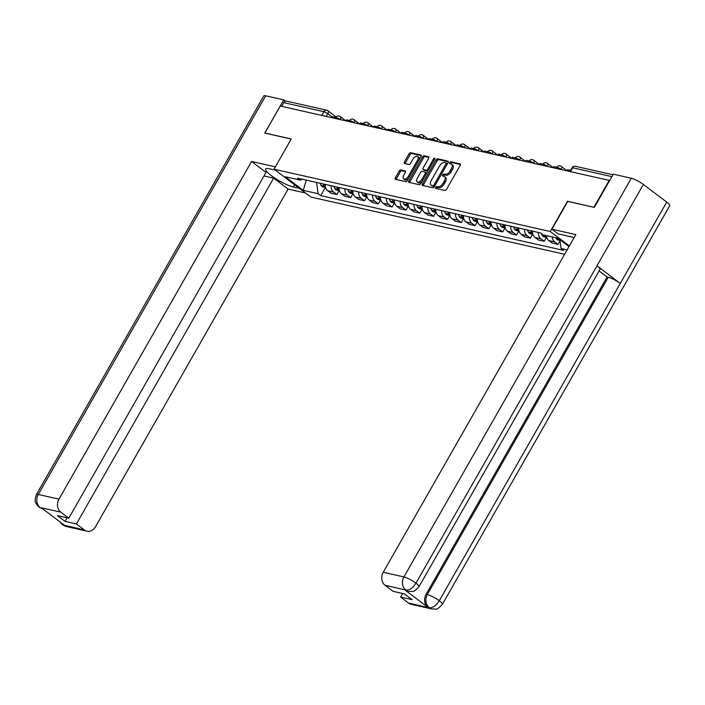 <?xml version="1.0" encoding="UTF-8"?>
<svg xmlns="http://www.w3.org/2000/svg" width="705" height="705" viewBox="0 0 705 705"><rect width="100%" height="100%" fill="white"/><g stroke="black" fill="none" stroke-linecap="round" stroke-linejoin="round"><path stroke-width="1.06" d="M435.584 187.319A1.093 0.582 -52.9 0 0 435.531 188.332A1.093 0.582 -52.9 0 0 435.655 188.385L444.899 190.473A1.56 0.837 -52.9 0 0 446.529 189.337L460.189 165.375A1.56 0.837 -52.9 0 0 460.268 163.93A1.56 0.837 -52.9 0 0 460.083 163.851L450.839 161.762A1.093 0.582 -52.9 0 0 449.702 162.564A1.093 0.582 -52.9 0 0 449.649 163.569A1.093 0.582 -52.9 0 0 449.781 163.631L450.971 163.904A5.005 2.67 -52.9 0 1 451.561 164.168A5.005 2.67 -52.9 0 1 451.332 168.786L450.187 170.786A5.005 2.67 -52.9 0 1 444.978 174.417L443.78 174.144A1.093 0.582 -52.9 0 0 442.643 174.937A1.093 0.582 -52.9 0 0 442.59 175.95A1.093 0.582 -52.9 0 0 442.722 176.012L443.912 176.276A5.005 2.67 -52.9 0 1 444.502 176.55A5.005 2.67 -52.9 0 1 444.265 181.167L443.128 183.159A5.005 2.67 -52.9 0 1 437.92 186.799L436.721 186.525A1.093 0.582 -52.9 0 0 435.584 187.319M444.502 176.55L445.578 177.36A5.005 2.67 -52.9 0 1 445.34 181.978L444.203 183.97A5.005 2.67 -52.9 0 1 438.986 187.609L437.796 187.336A1.093 0.582 -52.9 0 0 436.651 188.129A1.093 0.582 -52.9 0 0 436.474 188.57M460.48 164.512L451.914 162.582A1.093 0.582 -52.9 0 0 450.777 163.375A1.093 0.582 -52.9 0 0 450.601 163.816M451.561 164.168L452.636 164.979A5.005 2.67 -52.9 0 1 452.399 169.597L451.262 171.597A5.005 2.67 -52.9 0 1 446.053 175.228L444.855 174.955A1.093 0.582 -52.9 0 0 443.718 175.748A1.093 0.582 -52.9 0 0 443.542 176.197M400.81 169.94A1.56 0.837 -52.9 0 0 399.18 171.077L395.346 177.801A1.56 0.837 -52.9 0 0 395.276 179.237A1.56 0.837 -52.9 0 0 395.461 179.326L405.719 181.634A1.56 0.837 -52.9 0 0 407.349 180.506L421.017 156.545A1.56 0.837 -52.9 0 0 421.088 155.1A1.56 0.837 -52.9 0 0 420.903 155.012L410.645 152.703A1.56 0.837 -52.9 0 0 409.015 153.84L404.388 161.956A1.56 0.837 -52.9 0 0 404.309 163.401A1.56 0.837 -52.9 0 0 404.494 163.481L408.882 164.476A1.56 0.837 -52.9 0 0 410.513 163.34L412.813 159.312A4.186 2.238 -52.9 0 1 417.66 156.501A4.186 2.238 -52.9 0 1 417.466 160.361L408.468 176.135A4.186 2.238 -52.9 0 1 403.621 178.947A4.186 2.238 -52.9 0 1 403.815 175.087L405.313 172.461A1.56 0.837 -52.9 0 0 405.384 171.015A1.56 0.837 -52.9 0 0 405.208 170.927L400.81 169.94L401.885 170.751A1.56 0.837 -52.9 0 0 400.255 171.888L396.421 178.612A1.56 0.837 -52.9 0 0 396.139 179.475M594.077 207.34L567.507 201.26L550.261 231.504L274.025 169.209L291.28 138.973L264.877 133.016L280.273 106.032L609.675 180.506M593.91 207.217L609.305 180.224M422.392 183.899A1.56 0.837 -52.9 0 0 422.321 185.336A1.56 0.837 -52.9 0 0 422.506 185.424L432.764 187.733A1.56 0.837 -52.9 0 0 434.395 186.605L448.063 162.643A1.56 0.837 -52.9 0 0 448.133 161.198A1.56 0.837 -52.9 0 0 447.948 161.119L437.69 158.801A1.56 0.837 -52.9 0 0 436.06 159.938L422.392 183.899L423.467 184.71A1.56 0.837 -52.9 0 0 423.185 185.574M419.246 184.684L408.979 182.375A1.56 0.837 -52.9 0 1 408.803 182.287A1.56 0.837 -52.9 0 1 408.874 180.85L422.542 156.889A1.56 0.837 -52.9 0 1 424.163 155.752L428.561 156.739A1.56 0.837 -52.9 0 1 428.746 156.827A1.56 0.837 -52.9 0 1 428.666 158.272L423.123 167.984A1.56 0.837 -52.9 0 0 423.053 169.429A1.56 0.837 -52.9 0 0 423.238 169.517L426.146 170.169A1.56 0.837 -52.9 0 0 427.776 169.033L433.549 158.916A1.093 0.582 -52.9 0 1 434.818 158.184A1.093 0.582 -52.9 0 1 434.765 159.189L420.876 183.556A1.56 0.837 -52.9 0 1 419.246 184.684M274.025 169.209L310.879 197.047L564.608 254.267M281.63 106.34L283.745 102.639A3.19 2.617 -77.3 0 1 286.591 101.159L326.723 110.209A3.19 2.617 102.7 0 0 323.877 111.69L283.745 102.639M546.375 235.611A7.332 6.019 102.7 0 0 548.887 240.59L554.729 241.912A7.332 6.019 -77.3 0 1 552.218 236.924M554.729 241.912L558.008 244.388L559.999 240.89M548.887 240.59L552.156 243.066L558.008 244.388M546.41 237.382L544.189 241.269L540.911 238.792A7.332 6.019 -77.3 0 1 538.409 232.474M532.557 231.152A7.332 6.019 102.7 0 0 535.06 237.479L538.338 239.956L544.189 241.269M532.583 234.263L530.363 238.158L527.093 235.681A7.332 6.019 -77.3 0 1 524.582 229.354M518.739 228.041A7.332 6.019 102.7 0 0 521.242 234.36L524.52 236.836L530.363 238.158M518.765 231.143L516.545 235.038L513.266 232.562A7.332 6.019 -77.3 0 1 510.764 226.243M504.921 224.921A7.332 6.019 102.7 0 0 507.424 231.24L510.702 233.716L516.545 235.038M504.947 228.032L502.727 231.919L499.448 229.442A7.332 6.019 -77.3 0 1 496.946 223.124M491.094 221.802A7.332 6.019 102.7 0 0 493.597 228.129L496.875 230.606L502.727 231.919M491.121 224.913L488.909 228.808L485.63 226.331A7.332 6.019 -77.3 0 1 483.128 220.004M477.276 218.691A7.332 6.019 102.7 0 0 479.779 225.01L483.057 227.486L488.909 228.808M477.303 221.793L475.082 225.688L471.804 223.212A7.332 6.019 -77.3 0 1 469.301 216.893M463.458 215.571A7.332 6.019 102.7 0 0 465.961 221.899L469.239 224.366L475.082 225.688M463.485 218.682L461.264 222.569L457.986 220.092A7.332 6.019 -77.3 0 1 455.483 213.774M449.631 212.452A7.332 6.019 102.7 0 0 452.143 218.779L455.412 221.255L461.264 222.569M449.667 215.563L447.446 219.458L444.168 216.981A7.332 6.019 -77.3 0 1 441.665 210.654M435.813 209.341A7.332 6.019 102.7 0 0 438.316 215.659L441.594 218.136L447.446 219.458M435.84 212.443L433.619 216.338L430.35 213.862A7.332 6.019 -77.3 0 1 427.838 207.543M421.995 206.221A7.332 6.019 102.7 0 0 424.498 212.549L427.776 215.016L433.619 216.338M422.022 209.332L419.801 213.218L416.523 210.751A7.332 6.019 -77.3 0 1 414.02 204.424M408.177 203.102A7.332 6.019 102.7 0 0 410.68 209.429L413.958 211.905L419.801 213.218M408.204 206.213L405.983 210.108L402.705 207.631A7.332 6.019 -77.3 0 1 400.202 201.304M394.351 199.991A7.332 6.019 102.7 0 0 396.853 206.309L400.132 208.786L405.983 210.108M394.377 203.093L392.165 206.988L388.887 204.512A7.332 6.019 -77.3 0 1 386.384 198.193M380.533 196.871A7.332 6.019 102.7 0 0 383.035 203.199L386.314 205.675L392.165 206.988M380.559 199.982L378.338 203.868L375.06 201.401A7.332 6.019 -77.3 0 1 372.557 195.073M366.715 193.752A7.332 6.019 102.7 0 0 369.217 200.079L372.496 202.555L378.338 203.868M366.741 196.862L364.52 200.758L361.242 198.281A7.332 6.019 -77.3 0 1 358.739 191.954M352.888 190.641A7.332 6.019 102.7 0 0 355.399 196.959L358.669 199.436L364.52 200.758M352.923 193.752L350.702 197.638L347.424 195.162A7.332 6.019 -77.3 0 1 344.921 188.843M339.07 187.521A7.332 6.019 102.7 0 0 341.572 193.849L344.851 196.325L350.702 197.638M339.096 190.632L336.875 194.527L333.606 192.051A7.332 6.019 -77.3 0 1 331.094 185.723M325.252 184.41A7.332 6.019 102.7 0 0 327.755 190.729L331.033 193.205L336.875 194.527M316.571 182.445L318.131 193.708L303.256 190.35L285.199 176.717L300.083 180.066L297.563 178.162L540.479 232.941L543.009 234.844L557.893 238.202L568.988 246.583M567.128 249.852L561.057 248.486L559.832 239.674M318.131 193.708L320.66 195.611L563.586 250.39L561.057 248.486M550.261 231.504L569.358 245.93M325.278 187.512L320.66 195.611M300.083 180.066L302.656 179.308M306.287 180.127L303.256 190.35M448.345 161.771L438.766 159.612A1.56 0.837 -52.9 0 0 437.135 160.749L423.467 184.71M432.87 185.653A1.093 0.582 -52.9 0 0 434.016 184.86L446.009 163.833A1.093 0.582 -52.9 0 0 446.062 162.82A1.093 0.582 -52.9 0 0 445.93 162.758L444.67 162.476A5.005 2.67 -52.9 0 0 439.462 166.107L431.257 180.489A5.005 2.67 -52.9 0 0 431.028 185.107A5.005 2.67 -52.9 0 0 431.61 185.371L433.945 186.472A1.093 0.582 -52.9 0 0 434.597 186.243M447.278 164.009A1.093 0.582 -52.9 0 0 447.137 163.631A1.093 0.582 -52.9 0 0 447.005 163.578L446.15 162.925M431.028 185.107L432.103 185.917A5.005 2.67 -52.9 0 0 432.685 186.182L431.61 185.371M433.945 186.472L432.685 186.182M428.948 157.4L425.238 156.563A1.56 0.837 -52.9 0 0 423.617 157.7L409.949 181.661A1.56 0.837 -52.9 0 0 409.667 182.524M423.996 170.09A1.56 0.837 -52.9 0 0 424.128 170.24A1.56 0.837 -52.9 0 0 424.313 170.328L427.221 170.98A1.56 0.837 -52.9 0 0 428.287 170.548M417.378 178.065A4.186 2.238 -52.9 0 0 417.184 181.934A4.186 2.238 -52.9 0 0 422.031 179.114L425.194 173.562A1.56 0.837 -52.9 0 0 425.274 172.117A1.56 0.837 -52.9 0 0 425.089 172.038L422.172 171.377A1.56 0.837 -52.9 0 0 420.541 172.513L417.378 178.065M417.184 181.934L418.259 182.745A4.186 2.238 -52.9 0 0 422.251 181.132M426.543 173.606A1.56 0.837 -52.9 0 0 426.349 172.928A1.56 0.837 -52.9 0 0 426.164 172.848M405.595 171.588L401.885 170.751M403.621 178.947L404.696 179.757A4.186 2.238 -52.9 0 0 408.688 178.153M419.096 159.903A4.186 2.238 -52.9 0 0 418.735 157.312L417.66 156.501M421.299 155.673L411.72 153.514A1.56 0.837 -52.9 0 0 410.09 154.651L405.463 162.767A1.56 0.837 -52.9 0 0 405.172 163.639M559.4 239.339A4.018 3.305 102.7 0 0 559.876 239.947M555.672 237.7A12.108 9.949 102.7 0 0 555.998 238.334L556.104 238.51A4.018 3.305 102.7 0 0 558.034 240L559.937 240.431M567.04 170.698L567.596 169.72L570.565 170.39M574.037 237.735A17.925 3.56 -150.3 0 0 570.662 236.704L558.078 233.866L551.9 229.204L575.826 234.598L383.22 572.266L403.912 576.928L631.319 178.242L613.288 174.17L594.341 207.393L567.763 201.401L551.9 229.204M408.662 603.119L429.354 607.789A9.562 7.852 -77.3 0 0 431.892 608.97L411.2 604.308A9.562 7.852 -77.3 0 1 408.662 603.119L400.66 597.073L402.705 593.495M631.319 178.242A9.799 1.948 29.7 0 1 643.374 184.454L596.968 265.82A9.799 1.948 29.7 0 1 599.973 269.407L418.973 586.727A9.799 1.948 29.7 0 0 415.968 583.15C412.813 587.996 409.49 590.305 406.01 590.085L385.027 585.265A9.562 7.852 -77.3 0 1 383.22 572.266M404.785 589.865L407.323 591.054A9.562 7.852 -77.3 0 1 404.785 589.865L427.891 607.313A9.562 7.852 -77.3 0 1 426.084 594.306L607.084 276.986L608.274 277.259A9.799 1.948 29.7 0 1 620.277 283.436L666.692 202.071L643.374 184.454M666.692 202.071A9.799 1.948 29.7 0 1 669.75 205.693L442.343 604.379A9.799 1.948 29.7 0 0 439.277 600.757C436.122 605.613 432.817 607.939 429.38 607.736L427.891 607.313M426.084 594.306L427.274 594.579A9.799 1.948 29.7 0 1 439.277 600.757L620.277 283.436L596.968 265.82L415.968 583.15A9.799 1.948 29.7 0 0 403.912 576.928A9.562 7.852 102.7 0 0 405.719 589.935M400.66 597.073L412.09 599.655L404.458 593.892L393.029 591.319L385.027 585.265M607.084 276.986L599.091 270.949M608.274 277.259L427.274 594.579C424.868 599.62 425.476 603.956 429.081 607.587M275.17 170.072L269.09 168.707A17.925 3.56 -150.3 0 0 265.609 168.953A17.925 3.56 -150.3 0 0 275.056 178.277A17.925 3.56 -150.3 0 0 293.262 186.966L299.343 188.332M275.382 166.847L251.57 161.48L266.023 172.39L68.782 518.193L60.78 512.147L40.079 507.547M263.978 175.977L273.655 178.153L288.107 189.072L95.501 526.741A9.562 7.852 102.7 0 1 86.953 531.191A9.562 7.852 102.7 0 1 84.415 530.001L76.413 523.956L273.655 178.153M305.521 193.003L288.107 189.072M251.57 161.48L58.973 499.149A9.562 7.852 102.7 0 0 60.78 512.147M42.899 508.878L39.013 507.08L36.581 504.436C36.281 502.295 33.69 503.573 36.387 494.619L263.793 95.924A9.799 1.948 29.7 0 1 265.697 95.792L283.727 99.854L285.49 101.194M68.782 518.193L57.352 515.619L64.983 521.383L76.413 523.956M61.617 523.11L63.459 525.137L64.657 525.41L41.56 507.961L40.361 507.688L42.714 508.834M283.727 99.854L264.772 133.078L291.236 139.044M64.983 521.383L67.028 517.796M39.013 507.08L40.361 507.688M63.732 525.34A9.562 7.852 -77.3 0 0 66.27 526.529L62.366 524.714L84.415 530.001M545.08 235.311A12.108 9.949 102.7 0 0 545.414 235.946L545.52 236.122A4.018 3.305 102.7 0 0 546.692 237.321M541.449 233.663A12.108 9.949 102.7 0 0 542.18 235.214L542.286 235.399A4.018 3.305 102.7 0 0 544.207 236.88L546.727 237.453M553.213 167.578L553.769 166.609L556.747 167.279M530.662 230.729A12.108 9.949 102.7 0 0 531.596 232.826L531.693 233.011A4.018 3.305 102.7 0 0 532.865 234.201M527.428 229.997A12.108 9.949 102.7 0 0 528.362 232.095L528.468 232.28A4.018 3.305 102.7 0 0 530.389 233.769L532.909 234.333M532.539 232.227A12.108 9.949 -77.3 0 1 532.072 231.046M539.395 164.468L539.951 163.489L542.929 164.159M516.836 227.609A12.108 9.949 102.7 0 0 517.77 229.715L517.875 229.892A4.018 3.305 102.7 0 0 519.047 231.09M513.601 226.878A12.108 9.949 102.7 0 0 514.544 228.984L514.641 229.16A4.018 3.305 102.7 0 0 516.571 230.65L519.091 231.222M518.721 229.107A12.108 9.949 -77.3 0 1 518.254 227.926M525.577 161.348L526.133 160.37L529.111 161.04M503.017 224.49A12.108 9.949 102.7 0 0 503.952 226.596L504.057 226.772A4.018 3.305 102.7 0 0 505.229 227.971M499.783 223.767A12.108 9.949 102.7 0 0 500.717 225.864L500.823 226.049A4.018 3.305 102.7 0 0 502.753 227.53L505.274 228.103M504.895 225.988A12.108 9.949 -77.3 0 1 504.436 224.816M511.751 158.228L512.315 157.259L515.284 157.929M489.2 221.379A12.108 9.949 102.7 0 0 490.134 223.476L490.239 223.661A4.018 3.305 102.7 0 0 491.411 224.851M485.965 220.647A12.108 9.949 102.7 0 0 486.899 222.754L487.005 222.93A4.018 3.305 102.7 0 0 488.926 224.419L491.447 224.983M491.077 222.877A12.108 9.949 -77.3 0 1 490.618 221.696M497.933 155.118L498.488 154.139L501.466 154.809M475.373 218.259A12.108 9.949 102.7 0 0 476.316 220.365L476.413 220.542A4.018 3.305 102.7 0 0 477.585 221.74M472.147 217.528A12.108 9.949 102.7 0 0 473.081 219.634L473.178 219.81A4.018 3.305 102.7 0 0 475.108 221.299L477.629 221.872M477.259 219.757A12.108 9.949 -77.3 0 1 476.791 218.576M484.115 151.998L484.67 151.02L487.649 151.698M461.555 215.14A12.108 9.949 102.7 0 0 462.489 217.246L462.595 217.422A4.018 3.305 102.7 0 0 463.767 218.62M458.321 214.417A12.108 9.949 102.7 0 0 459.255 216.514L459.36 216.699A4.018 3.305 102.7 0 0 461.29 218.189L463.811 218.753M463.432 216.638A12.108 9.949 -77.3 0 1 462.974 215.466M470.297 148.878L470.852 147.909L473.83 148.579M447.737 212.029A12.108 9.949 102.7 0 0 448.671 214.126L448.777 214.311A4.018 3.305 102.7 0 0 449.949 215.501M444.502 211.297A12.108 9.949 102.7 0 0 445.437 213.403L445.542 213.58A4.018 3.305 102.7 0 0 447.463 215.069L449.984 215.633M449.614 213.527A12.108 9.949 -77.3 0 1 449.156 212.346M456.47 145.768L457.025 144.789L460.004 145.459M433.919 208.909A12.108 9.949 102.7 0 0 434.853 211.015L434.95 211.192A4.018 3.305 102.7 0 0 436.122 212.39M430.685 208.178A12.108 9.949 102.7 0 0 431.619 210.284L431.724 210.46A4.018 3.305 102.7 0 0 433.645 211.949L436.166 212.522M435.796 210.407A12.108 9.949 -77.3 0 1 435.329 209.226M442.652 142.648L443.207 141.67L446.186 142.348M420.092 205.79A12.108 9.949 102.7 0 0 421.026 207.896L421.132 208.072A4.018 3.305 102.7 0 0 422.304 209.27M416.858 205.067A12.108 9.949 102.7 0 0 417.801 207.164L417.898 207.349A4.018 3.305 102.7 0 0 419.827 208.839L422.348 209.403M421.978 207.288A12.108 9.949 -77.3 0 1 421.511 206.116M428.834 139.528L429.389 138.559L432.368 139.229M406.274 202.679A12.108 9.949 102.7 0 0 407.208 204.776L407.314 204.961A4.018 3.305 102.7 0 0 408.486 206.151M403.04 201.947A12.108 9.949 102.7 0 0 403.974 204.053L404.08 204.23A4.018 3.305 102.7 0 0 406.01 205.719L408.53 206.283M408.151 204.177A12.108 9.949 -77.3 0 1 407.693 202.996M415.007 136.418L415.571 135.439L418.541 136.109M392.456 199.559A12.108 9.949 102.7 0 0 393.39 201.665L393.496 201.841A4.018 3.305 102.7 0 0 394.668 203.04M389.222 198.828A12.108 9.949 102.7 0 0 390.156 200.934L390.262 201.11A4.018 3.305 102.7 0 0 392.183 202.599L394.703 203.172M394.333 201.057A12.108 9.949 -77.3 0 1 393.875 199.876M401.189 133.298L401.744 132.32L404.723 132.998M378.629 196.439A12.108 9.949 102.7 0 0 379.572 198.546L379.669 198.731A4.018 3.305 102.7 0 0 380.841 199.92M375.404 195.717A12.108 9.949 102.7 0 0 376.338 197.814L376.435 197.999A4.018 3.305 102.7 0 0 378.365 199.489L380.885 200.053M380.515 197.938A12.108 9.949 -77.3 0 1 380.048 196.766M387.371 130.187L387.926 129.209L390.905 129.879M364.811 193.329A12.108 9.949 102.7 0 0 365.745 195.426L365.851 195.611A4.018 3.305 102.7 0 0 367.023 196.81M361.577 192.597A12.108 9.949 102.7 0 0 362.511 194.703L362.617 194.88A4.018 3.305 102.7 0 0 364.547 196.369L367.067 196.933M366.688 194.827A12.108 9.949 -77.3 0 1 366.23 193.646M373.553 127.067L374.108 126.089L377.087 126.759M350.993 190.209A12.108 9.949 102.7 0 0 351.927 192.315L352.033 192.491A4.018 3.305 102.7 0 0 353.205 193.69M347.759 189.478A12.108 9.949 102.7 0 0 348.693 191.584L348.799 191.76A4.018 3.305 102.7 0 0 350.72 193.249L353.24 193.822M352.87 191.707A12.108 9.949 -77.3 0 1 352.412 190.526M359.726 123.948L360.281 122.978L363.26 123.648M337.175 187.098A12.108 9.949 102.7 0 0 338.109 189.196L338.206 189.381A4.018 3.305 102.7 0 0 339.378 190.57M333.941 186.367A12.108 9.949 102.7 0 0 334.875 188.464L334.981 188.649A4.018 3.305 102.7 0 0 336.902 190.138L339.422 190.702M339.052 188.596A12.108 9.949 -77.3 0 1 338.585 187.415M345.908 120.837L346.463 119.859L349.442 120.529M323.348 183.979A12.108 9.949 102.7 0 0 324.282 186.085L324.388 186.261A4.018 3.305 102.7 0 0 325.56 187.459M320.114 183.247A12.108 9.949 102.7 0 0 321.057 185.353L321.154 185.53A4.018 3.305 102.7 0 0 323.084 187.019L325.604 187.592M325.234 185.477A12.108 9.949 -77.3 0 1 324.767 184.296M332.09 117.717L332.645 116.739L335.624 117.409M332.39 117.18L327.799 113.716A3.19 0.634 -150.3 0 0 323.877 111.69L321.762 115.391M326.256 116.404L327.799 113.716A3.19 1.701 127.1 0 0 327.94 110.773A3.19 3.19 0 0 0 326.723 110.209A3.19 2.617 102.7 0 1 327.569 110.597A3.19 1.701 127.1 0 1 327.94 110.773L336.047 116.889M341.572 193.849L347.424 195.162M355.399 196.959L361.242 198.281M369.217 200.079L375.06 201.401M383.035 203.199L388.887 204.512M396.853 206.309L402.705 207.631M410.68 209.429L416.523 210.751M424.498 212.549L430.35 213.862M438.316 215.659L444.168 216.981M452.143 218.779L457.986 220.092M465.961 221.899L471.804 223.212M479.779 225.01L485.63 226.331M493.597 228.129L499.448 229.442M507.424 231.24L513.266 232.562M521.242 234.36L527.093 235.681M535.06 237.479L540.911 238.792M327.755 190.729L333.606 192.051M561.154 169.367A3.19 0.634 -150.3 0 0 558.351 167.755A3.19 0.634 -150.3 0 0 556.659 167.429L556.192 168.248M560.968 166.292A3.19 1.701 127.1 0 1 561.347 166.459A3.19 1.701 127.1 0 1 561.206 169.385M547.327 166.257A3.19 0.634 -150.3 0 0 544.533 164.644A3.19 0.634 -150.3 0 0 542.841 164.309L542.365 165.137M533.509 163.137A3.19 0.634 -150.3 0 0 530.715 161.524A3.19 0.634 -150.3 0 0 529.014 161.198L528.547 162.018M519.691 160.017A3.19 0.634 -150.3 0 0 516.888 158.405A3.19 0.634 -150.3 0 0 515.196 158.079L514.729 158.898M505.873 156.907A3.19 0.634 -150.3 0 0 503.07 155.294A3.19 0.634 -150.3 0 0 501.378 154.959L500.902 155.787M492.046 153.787A3.19 0.634 -150.3 0 0 489.252 152.174A3.19 0.634 -150.3 0 0 487.552 151.848L487.084 152.668M478.228 150.667A3.19 0.634 -150.3 0 0 475.434 149.055A3.19 0.634 -150.3 0 0 473.734 148.729L473.266 149.548M464.41 147.556A3.19 0.634 -150.3 0 0 461.608 145.944A3.19 0.634 -150.3 0 0 459.916 145.609L459.449 146.437M450.583 144.437A3.19 0.634 -150.3 0 0 447.79 142.824A3.19 0.634 -150.3 0 0 446.098 142.498L445.622 143.318M436.765 141.326A3.19 0.634 -150.3 0 0 433.972 139.705A3.19 0.634 -150.3 0 0 432.271 139.379L431.804 140.207M422.947 138.206A3.19 0.634 -150.3 0 0 420.145 136.594A3.19 0.634 -150.3 0 0 418.453 136.259L417.986 137.087M409.129 135.087A3.19 0.634 -150.3 0 0 406.327 133.474A3.19 0.634 -150.3 0 0 404.635 133.148L404.159 133.968M395.302 131.976A3.19 0.634 -150.3 0 0 392.509 130.363A3.19 0.634 -150.3 0 0 390.808 130.028L390.341 130.857M381.484 128.856A3.19 0.634 -150.3 0 0 378.691 127.244A3.19 0.634 -150.3 0 0 376.99 126.909L376.523 127.737M367.666 125.737A3.19 0.634 -150.3 0 0 364.864 124.124A3.19 0.634 -150.3 0 0 363.172 123.798L362.705 124.618M353.839 122.626A3.19 0.634 -150.3 0 0 351.046 121.013A3.19 0.634 -150.3 0 0 349.354 120.678L348.878 121.507M340.021 119.506A3.19 0.634 -150.3 0 0 337.228 117.894A3.19 0.634 -150.3 0 0 335.527 117.559L335.06 118.387M547.15 163.181A3.19 1.701 127.1 0 1 547.529 163.349A3.19 1.701 127.1 0 1 547.388 166.265M533.332 160.061A3.19 1.701 127.1 0 1 533.703 160.229A3.19 1.701 127.1 0 1 533.57 163.155M519.514 156.942A3.19 1.701 127.1 0 1 519.885 157.118A3.19 1.701 127.1 0 1 519.744 160.035M505.688 153.831A3.19 1.701 127.1 0 1 506.067 153.998A3.19 1.701 127.1 0 1 505.926 156.915M491.87 150.711A3.19 1.701 127.1 0 1 492.24 150.879A3.19 1.701 127.1 0 1 492.108 153.805M478.052 147.592A3.19 1.701 127.1 0 1 478.422 147.768A3.19 1.701 127.1 0 1 478.29 150.685M464.225 144.481A3.19 1.701 127.1 0 1 464.604 144.648A3.19 1.701 127.1 0 1 464.463 147.565M450.407 141.361A3.19 1.701 127.1 0 1 450.786 141.529A3.19 1.701 127.1 0 1 450.645 144.454M436.589 138.242A3.19 1.701 127.1 0 1 436.959 138.418A3.19 1.701 127.1 0 1 436.827 141.335M422.771 135.131A3.19 1.701 127.1 0 1 423.141 135.298A3.19 1.701 127.1 0 1 423 138.215M408.944 132.011A3.19 1.701 127.1 0 1 409.323 132.179A3.19 1.701 127.1 0 1 409.182 135.104M395.126 128.892A3.19 1.701 127.1 0 1 395.496 129.068A3.19 1.701 127.1 0 1 395.364 131.985M381.308 125.781A3.19 1.701 127.1 0 1 381.678 125.948A3.19 1.701 127.1 0 1 381.546 128.865M367.481 122.661A3.19 1.701 127.1 0 1 367.86 122.829A3.19 1.701 127.1 0 1 367.719 125.754M353.663 119.542A3.19 1.701 127.1 0 1 354.042 119.718A3.19 1.701 127.1 0 1 353.901 122.635M339.845 116.431A3.19 1.701 127.1 0 1 340.215 116.598A3.19 1.701 127.1 0 1 340.083 119.515M611.887 176.638L572.645 167.79A3.19 0.634 -150.3 0 0 572.028 167.834L570.01 171.368M570.53 171.482L572.645 167.79A3.19 2.617 102.7 0 1 575.491 166.301A3.19 3.19 0 0 0 572.028 167.834M438.986 187.609L437.92 186.799M444.203 183.97L443.128 183.159M445.34 181.978L444.265 181.167M444.855 174.955L443.78 174.144M446.053 175.228L444.978 174.417M451.262 171.597L450.187 170.786M452.399 169.597L451.332 168.786M451.914 162.582L450.839 161.762M437.796 187.336L436.721 186.525M437.135 160.749L436.06 159.938M438.766 159.612L437.69 158.801M434.976 185.591L434.016 184.86M446.97 164.556L446.009 163.833M409.949 181.661L408.874 180.85M423.617 157.7L422.542 156.889M425.238 156.563L424.163 155.752M424.313 170.328L423.238 169.517M427.221 170.98L426.146 170.169M428.737 169.764L427.776 169.033M434.509 159.647L433.549 158.916M422.991 179.846L422.031 179.114M426.155 174.285L425.194 173.562M409.429 176.858L408.468 176.135M418.426 161.084L417.466 160.361M405.463 162.767L404.388 161.956M410.09 154.651L409.015 153.84M411.72 153.514L410.645 152.703M396.421 178.612L395.346 177.801M400.255 171.888L399.18 171.077M556.104 238.51L559.232 239.215M555.998 238.334L558.942 238.995M265.697 95.792L38.29 494.478L58.973 499.149M294.549 184.71L293.262 186.966M36.387 494.619A9.799 1.948 29.7 0 1 38.29 494.478A9.562 7.852 102.7 0 0 40.088 507.485M542.286 235.399L545.52 236.122M542.18 235.214L545.414 235.946M528.468 232.28L531.693 233.011M528.362 232.095L531.596 232.826M514.641 229.16L517.875 229.892M514.544 228.984L517.77 229.715M500.823 226.049L504.057 226.772M500.717 225.864L503.952 226.596M487.005 222.93L490.239 223.661M486.899 222.754L490.134 223.476M473.178 219.81L476.413 220.542M473.081 219.634L476.316 220.365M459.36 216.699L462.595 217.422M459.255 216.514L462.489 217.246M445.542 213.58L448.777 214.311M445.437 213.403L448.671 214.126M431.724 210.46L434.95 211.192M431.619 210.284L434.853 211.015M417.898 207.349L421.132 208.072M417.801 207.164L421.026 207.896M404.08 204.23L407.314 204.961M403.974 204.053L407.208 204.776M390.262 201.11L393.496 201.841M390.156 200.934L393.39 201.665M376.435 197.999L379.669 198.731M376.338 197.814L379.572 198.546M362.617 194.88L365.851 195.611M362.511 194.703L365.745 195.426M348.799 191.76L352.033 192.491M348.693 191.584L351.927 192.315M334.981 188.649L338.206 189.381M334.875 188.464L338.109 189.196M321.154 185.53L324.388 186.261M321.057 185.353L324.282 186.085M566.917 170.672L561.347 166.459A3.19 3.19 0 0 0 556.659 167.429M553.09 167.552L547.529 163.349A3.19 3.19 0 0 0 542.841 164.309M539.272 164.441L533.703 160.229A3.19 3.19 0 0 0 529.014 161.198M525.454 161.322L519.885 157.118A3.19 3.19 0 0 0 515.196 158.079M511.636 158.202L506.067 153.998A3.19 3.19 0 0 0 501.378 154.959M497.809 155.091L492.24 150.879A3.19 3.19 0 0 0 487.552 151.848M483.991 151.972L478.422 147.768A3.19 3.19 0 0 0 473.734 148.729M470.173 148.852L464.604 144.648A3.19 3.19 0 0 0 459.916 145.609M456.346 145.741L450.786 141.529A3.19 3.19 0 0 0 446.098 142.498M442.529 142.621L436.959 138.418A3.19 3.19 0 0 0 432.271 139.379M428.711 139.502L423.141 135.298A3.19 3.19 0 0 0 418.453 136.259M414.892 136.391L409.323 132.179A3.19 3.19 0 0 0 404.635 133.148M401.066 133.271L395.496 129.068A3.19 3.19 0 0 0 390.808 130.028M387.248 130.152L381.678 125.948A3.19 3.19 0 0 0 376.99 126.909M373.43 127.041L367.86 122.829A3.19 3.19 0 0 0 363.172 123.798M359.603 123.921L354.042 119.718A3.19 3.19 0 0 0 349.354 120.678M345.785 120.802L340.215 116.598A3.19 3.19 0 0 0 335.527 117.559M575.491 166.301L612.962 174.752M447.137 163.631L446.062 162.82M424.128 170.24L423.053 169.429M426.349 172.928L425.274 172.117M431.892 608.97L435.716 609.058C436.668 609.622 438.871 608.062 442.343 604.379M408.521 591.319L412.337 591.416C413.289 591.971 415.501 590.411 418.973 586.727M66.27 526.529L86.953 531.191M62.348 524.705L59.705 521.665"/></g></svg>
